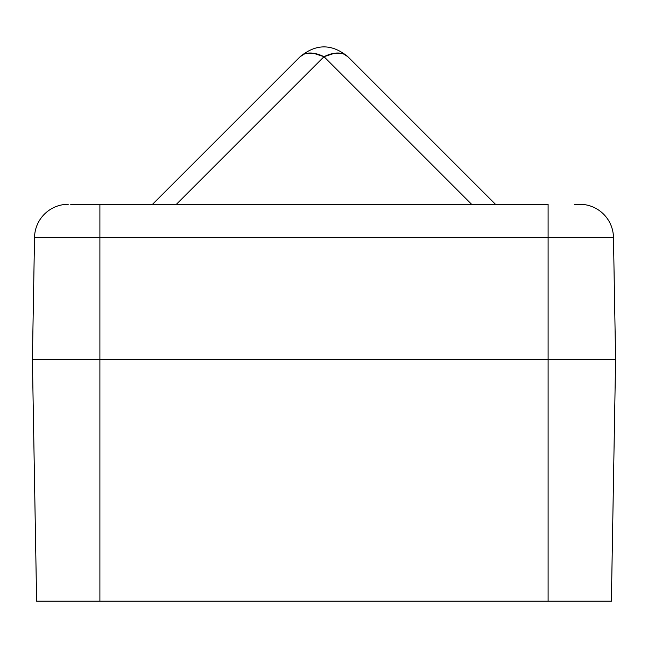 <?xml version="1.0" encoding="UTF-8"?>
<svg xmlns="http://www.w3.org/2000/svg" width="648" height="648" viewBox="0 0 648 648"><rect width="100%" height="100%" fill="white"/><g stroke="black" fill="none" stroke-linecap="round" stroke-linejoin="round"><path stroke-width="0.97" d="M548.103 359.535L99.897 359.535L99.897 601.182L548.103 601.182L548.103 359.535L548.103 601.182L611.38 601.182L615.6 359.535L611.38 601.182L99.897 601.182L99.897 359.535L32.4 359.535L36.62 601.182L99.897 601.182L36.62 601.182L32.4 359.535L615.6 359.535L548.103 359.535L548.103 237.443L34.53 237.443L32.4 359.535L34.53 237.443A33.753 33.753 0 0 1 68.275 204.282A33.753 33.753 0 0 0 34.53 237.443L99.897 237.443L99.897 359.535L99.897 237.443L548.103 237.443L548.103 359.535L615.6 359.535L613.47 237.443L548.103 237.443L613.47 237.443L615.6 359.535L99.897 359.535L548.103 359.535M332.367 204.428L73.605 204.282M70.681 204.282L99.897 204.282L99.897 237.443L99.897 204.282L307.784 204.282M574.395 204.282L579.725 204.282A33.753 33.753 0 0 1 613.47 237.443A33.753 33.753 0 0 0 579.725 204.282L577.319 204.282M340.216 204.282L548.103 204.282L548.103 237.443L548.103 204.282L336.393 204.331M342.752 204.282L311.081 204.282M32.4 359.535L99.897 359.535L32.4 359.535M152.547 204.282L300.137 56.7L152.547 204.282L154.175 204.282L152.547 204.282M471.582 204.282L324 56.7L176.418 204.282L154.175 204.282L176.418 204.282L324 56.7L471.582 204.282L481.472 204.282L471.582 204.282M345.862 55.104L343.489 53.946L347.863 56.7L495.453 204.282L481.472 204.282L495.453 204.282L347.863 56.7A33.753 19.489 135 0 0 324 56.7A33.753 19.489 -135 0 0 300.137 56.7L304.511 53.946L307.225 53.241L313.454 53.241L324 56.7L334.546 53.241L331.136 53.946M343.489 53.946L340.775 53.241L343.489 53.946M334.546 53.241L340.775 53.241M300.137 56.7C316.046 43.619 331.954 43.619 347.863 56.7"/></g></svg>
